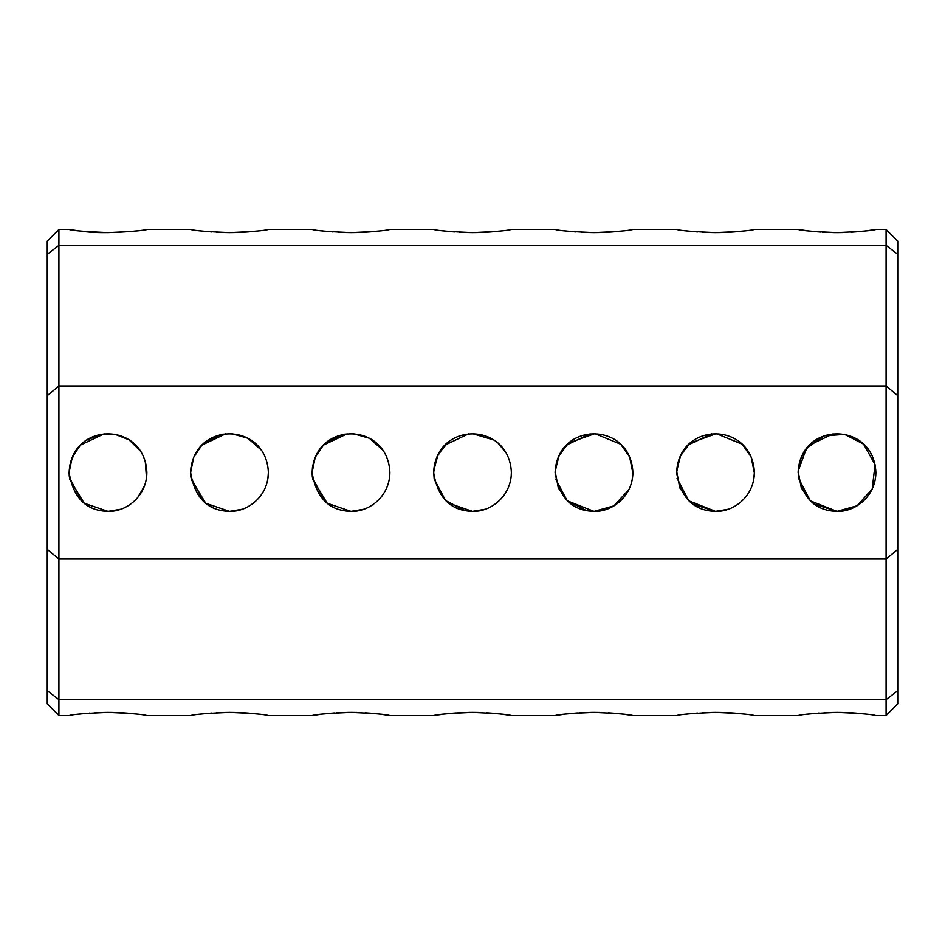 <?xml version="1.0" encoding="UTF-8"?>
<svg xmlns="http://www.w3.org/2000/svg" width="945" height="945" viewBox="0 0 945 945"><rect width="100%" height="100%" fill="white"/><g stroke="black" fill="none" stroke-linecap="round" stroke-linejoin="round"><path stroke-width="1.42" d="M897.75 395.671L886.091 385.997L58.909 385.997L58.909 559.003L886.091 559.003L897.75 549.328L897.75 254.288L886.091 245.416L58.909 245.416L47.25 254.288L47.25 549.328L58.909 559.003L58.909 699.583L886.091 699.583L886.091 229.505L875.885 229.505L867.534 230.698M555.117 472.5C559.168 497.85 572.127 510.808 594.003 511.375C611.958 512.06 632.678 496.657 632.878 472.5C630.764 421.033 557.255 421.009 555.117 472.5L555.128 473.091M798.123 472.5C802.175 497.861 815.133 510.82 836.998 511.375C854.953 512.06 875.684 496.657 875.885 472.5C873.759 421.033 800.25 421.009 798.123 472.5L801.206 457.309L809.369 445.142L833.171 433.814M676.62 472.5C680.672 497.861 693.63 510.82 715.495 511.375C733.462 512.06 754.181 496.657 754.382 472.5C752.255 421.033 678.746 421.009 676.62 472.5L679.703 457.309L687.865 445.142L711.668 433.814M468.673 433.814L444.871 445.142L436.708 457.309L433.625 472.5C437.665 497.85 450.623 510.808 472.5 511.375C490.443 512.06 511.186 496.668 511.375 472.5C509.26 421.033 435.751 421.009 433.625 472.5L433.625 473.091M312.122 472.5C316.162 497.85 329.132 510.808 350.997 511.375C368.94 512.06 389.683 496.668 389.883 472.5C387.757 421.033 314.248 421.009 312.122 472.5M190.618 472.5C194.67 497.85 207.628 510.808 229.505 511.375C247.436 512.06 268.179 496.668 268.38 472.5C266.266 421.033 192.756 421.009 190.618 472.5L193.713 457.309L201.864 445.142L225.666 433.814M69.115 472.5C73.167 497.85 86.125 510.808 108.002 511.375C125.945 512.06 146.676 496.668 146.877 472.5C144.762 421.033 71.253 421.009 69.115 472.5M47.25 395.671L58.909 385.997L58.909 245.416L69.115 245.416M555.14 471.236L558.294 487.904L567.461 500.909L594.003 511.375L606.607 509.272M632.146 480.013L632.878 472.37M590.164 433.814L566.409 445.107L558.247 457.226L555.117 472.358M555.695 479.15L567.083 500.555L586.526 510.654M814.425 504.157L836.998 511.375L849.614 509.272M875.153 480.013L875.885 472.37M798.56 478.3L810.267 500.732M692.921 504.157L715.495 511.375L728.111 509.272M753.649 480.013L754.382 472.37M677.057 478.3L688.763 500.732M448.71 503.248L472.5 511.375L485.116 509.272M505.15 493.609L508.256 487.774M511.174 476.445L511.375 472.37M498.417 443.524L506.024 452.797M434.192 479.15L445.579 500.555L465.034 510.654M312.76 479.505L327.218 503.26L350.997 511.375L363.612 509.272M389.364 478.796L389.883 472.37M347.169 433.814L323.414 445.107L315.252 457.226L312.122 472.358M312.287 476.079L312.346 476.705M191.256 479.505L205.726 503.26L229.505 511.375L242.109 509.272M267.872 478.796L268.38 472.37M190.784 476.079L190.843 476.705M69.753 479.505L84.223 503.26L108.002 511.375L120.617 509.272M146.369 478.796L146.877 472.37M104.163 433.814L80.408 445.107L72.245 457.226L69.115 472.358M69.28 476.079L69.351 476.705M77.206 230.663L69.115 229.505L58.909 229.505L58.909 245.416M146.877 245.416L190.618 245.416M268.38 245.416L312.122 245.416M389.883 245.416L433.625 245.416M511.375 245.416L555.117 245.416M632.878 245.416L676.62 245.416M754.382 245.416L798.123 245.416M875.885 245.416L886.091 245.416M843.07 232.553L836.975 232.635C859.619 231.69 872.578 230.639 875.885 229.505M866.6 230.816L863.765 231.147M858.379 231.679L851.15 232.21M836.975 232.635L836.975 232.635C815.074 231.749 802.116 230.71 798.123 229.505L754.382 229.505C750.295 230.722 737.336 231.761 715.495 232.635C693.642 231.761 680.683 230.71 676.62 229.505L632.878 229.505C628.791 230.722 615.833 231.761 594.003 232.635C572.138 231.761 559.18 230.71 555.117 229.505L511.375 229.505C507.288 230.722 494.329 231.761 472.5 232.635C450.647 231.761 437.689 230.71 433.625 229.505L389.883 229.505C385.796 230.722 372.826 231.761 350.997 232.635C329.143 231.761 316.185 230.71 312.122 229.505L268.38 229.505C264.293 230.722 251.335 231.761 229.505 232.635C207.64 231.761 194.682 230.71 190.618 229.505L146.877 229.505C147.231 230.296 102.887 234.892 82.061 231.23M836.16 232.624L835.073 232.624M834.553 232.624L822.138 232.175M820.756 232.08L819.658 232.009M819.634 231.998L818.783 231.938M818.181 231.891L809.263 231.029M808.318 230.923L798.123 229.505M742.486 231.123C730.379 232.564 717.054 232.942 702.525 232.281M697.528 231.962L696.749 231.903M696.37 231.868L695.721 231.82M689.496 231.23L685.645 230.781M620.983 231.123C608.875 232.564 595.551 232.942 581.021 232.281M576.025 231.962L575.245 231.903M574.867 231.868L574.217 231.82M567.992 231.23L564.141 230.781M499.48 231.123C487.372 232.564 474.059 232.942 459.518 232.281M454.521 231.962L453.742 231.903M453.364 231.868L452.714 231.82M446.489 231.23L442.65 230.781M377.976 231.123C365.869 232.564 352.556 232.942 338.026 232.281M333.018 231.962L332.238 231.903M324.986 231.23L321.146 230.781M256.485 231.123C244.377 232.564 231.052 232.942 216.523 232.281M211.526 231.962L210.747 231.903M203.494 231.23L199.643 230.781M69.115 229.505C72.304 230.627 85.263 231.667 108.002 232.635C130.611 231.69 143.581 230.639 146.877 229.505M58.909 229.505L47.25 241.164L47.25 254.288M322.316 714.077L312.122 715.495L268.38 715.495C264.293 714.278 251.335 713.239 229.505 712.365C207.64 713.239 194.682 714.29 190.618 715.495L146.877 715.495C142.789 714.278 129.831 713.239 108.002 712.365C86.149 713.239 73.178 714.29 69.115 715.495L58.909 715.495L58.909 699.583L47.25 690.712L47.25 549.328M47.25 690.712L47.25 703.836L58.909 715.495M886.091 229.505L897.75 241.164L897.75 254.288M897.75 690.712L897.75 703.836L886.091 715.495L886.091 699.583L897.75 690.712L897.75 549.328M600.063 712.447L593.968 712.365C616.612 713.31 629.571 714.361 632.878 715.495L676.62 715.495C680.683 714.29 693.642 713.239 715.495 712.365C737.336 713.239 750.295 714.278 754.382 715.495L798.123 715.495C802.187 714.29 815.145 713.239 836.998 712.365C858.828 713.239 871.786 714.278 875.885 715.495L886.091 715.495M742.486 713.877C730.379 712.435 717.054 712.057 702.525 712.719M697.528 713.038L696.749 713.097M696.37 713.132L695.721 713.18M689.496 713.77L685.645 714.219M632.878 715.495L624.539 714.302M623.605 714.184L620.747 713.853M615.372 713.321L608.155 712.79M593.968 712.365L593.968 712.365C572.079 713.251 559.121 714.29 555.117 715.495L511.375 715.495L503.035 714.302M593.129 712.376L592.078 712.376M591.558 712.376L578.919 712.849M577.879 712.908L576.663 712.991M576.639 713.002L575.777 713.062M575.186 713.109L566.268 713.971M565.323 714.077L555.117 715.495M863.978 713.877C851.87 712.435 838.558 712.057 824.028 712.719M819.02 713.038L818.24 713.097M810.987 713.77L807.148 714.219M478.56 712.447L472.476 712.365C495.121 713.31 508.079 714.361 511.375 715.495M502.102 714.184L499.243 713.853M493.869 713.321L486.651 712.79M472.476 712.365L472.476 712.365C450.576 713.251 437.618 714.29 433.625 715.495L389.883 715.495L381.532 714.302M471.697 712.376L470.575 712.376M470.055 712.376L457.628 712.825M456.258 712.92L454.285 713.062M453.683 713.109L444.764 713.971M443.819 714.077L433.625 715.495M312.122 715.495C316.114 714.29 329.073 713.251 350.997 712.365C373.618 713.31 386.576 714.361 389.883 715.495M380.611 714.184L377.74 713.853M372.377 713.321L365.16 712.79M357.068 712.447L350.973 712.365M350.193 712.376L349.071 712.376M348.551 712.376L336.136 712.825M334.884 712.908L332.782 713.062M332.191 713.109L323.273 713.971M256.485 713.877C244.377 712.435 231.052 712.057 216.523 712.719M211.526 713.038L210.747 713.097M203.494 713.77L199.643 714.219M134.981 713.877C122.874 712.435 109.549 712.057 95.02 712.719M90.023 713.038L89.243 713.097M81.991 713.77L78.14 714.219M836.998 511.375L857.127 505.764L872.211 488.978L875.058 464.562L863.553 444.103L844.641 434.381L823.981 435.869L806.357 448.58L798.147 471.189L801.289 487.868L810.444 500.897L836.998 511.375M754.37 473.161L751.133 456.943L742.168 444.209L716.31 433.625L690.11 443.051L680.66 455.242L676.644 471.189M676.644 471.236L679.798 487.904L688.964 500.909L715.495 511.375M594.003 511.375L613.955 505.87L629.027 489.38M632.878 473.161L629.63 456.943L620.676 444.209L594.807 433.625L568.606 443.051L559.156 455.242L555.14 471.189M493.869 440.016L472.453 433.625M448.332 442.047L438.055 454.474L433.637 471.189M433.637 471.236L434.192 479.115M350.997 511.375L358.486 510.654M358.805 510.583L359.974 510.335M360.246 510.265L361.214 510.016M380.599 497.708L382.075 495.865M382.678 449.962L369.401 438.256L353.3 433.684M353.229 433.684L344.193 434.228M341.629 434.771L325.966 442.756M314.201 459.955L313.964 460.652M312.441 467.491L312.133 473.504M312.133 473.551L312.311 476.304M312.464 477.697L325.021 501.429M330.88 505.776L332.959 506.945M230.781 511.363L236.982 510.654M237.301 510.583L238.471 510.335M238.742 510.265L239.711 510.016M259.095 497.708L260.572 495.865M261.174 449.962L247.909 438.256L231.797 433.684M231.726 433.684L222.689 434.228M220.126 434.771L204.463 442.756M192.697 459.955L192.473 460.652M190.949 467.491L190.63 473.504M190.63 473.551L190.807 476.304M190.973 477.697L203.518 501.429M209.377 505.776L211.467 506.945M109.289 511.363L115.491 510.654M115.81 510.583L116.967 510.335M117.239 510.265L118.219 510.016M137.592 497.708L144.443 486.037M146.499 477.957L145.258 461.373M142.53 454.639L141.159 452.206M140.486 451.131L129.052 439.815L114.9 434.239L99.957 434.464L85.948 440.476M74.62 452.572L69.835 465.046M69.115 472.346L69.127 473.469M69.139 473.551L69.162 474.414M69.198 474.957L69.304 476.304M69.469 477.697L82.026 501.429M87.885 505.776L89.964 506.945"/></g></svg>
